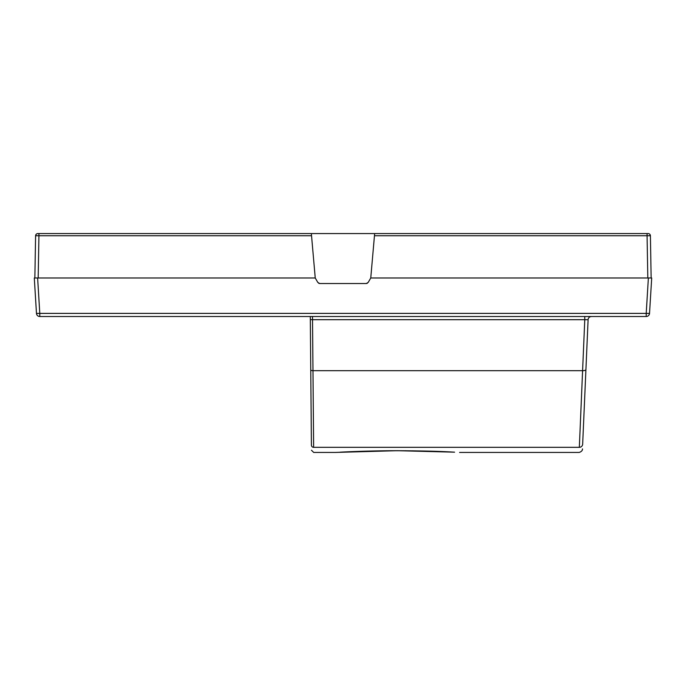 <?xml version="1.0" encoding="UTF-8"?>
<svg xmlns="http://www.w3.org/2000/svg" width="686" height="686" viewBox="0 0 686 686"><rect width="100%" height="100%" fill="white"/><g stroke="black" fill="none" stroke-linecap="round" stroke-linejoin="round"><path stroke-width="1.03" d="M36.221 234.235L35.595 235.752L38.922 235.752L38.184 277.984L34.857 277.984L35.595 235.752A2.221 2.221 90 0 1 37.816 233.566L311.35 233.566L315.243 277.984L34.3 277.984L36.469 313.391A3.327 3.327 0 0 0 39.788 316.512L39.788 313.391L36.469 313.391M648.373 277.984L646.212 313.391L649.531 313.391A3.327 3.327 0 0 1 646.212 316.512A3.327 3.327 0 0 0 649.531 313.391L651.7 277.984L370.757 277.984L374.65 233.566L648.184 233.566L647.078 233.566L647.078 235.752L650.405 235.752L649.779 234.235M374.65 233.566L311.35 233.566M370.757 277.984L368.193 282.426L366.273 283.532L367.353 283.258M318.647 283.258L319.727 283.532L317.807 282.426L315.243 277.984M366.273 283.532L319.727 283.532M650.405 235.752A2.221 2.221 0 0 0 648.184 233.566A2.221 2.221 0 0 1 650.405 235.752L651.143 277.984L647.816 277.984L647.078 235.752L374.453 235.752M35.406 246.377L35.218 257.104M35.595 235.752A2.221 2.221 90 0 1 37.816 233.566L36.873 233.772M650.594 246.377L650.782 257.104M37.627 277.984L39.788 313.391L646.212 313.391L646.212 316.512L39.788 316.512M101.168 316.512L97.849 316.512L101.168 316.512M584.772 316.512L584.772 319.685L312.542 319.685L310.321 319.59L310.295 316.512L311.41 445.145A2.221 2.212 179.5 0 0 313.631 447.332C313.691 454.149 313.691 454.149 313.631 447.332C313.691 454.149 313.691 454.149 313.631 447.332L579.336 447.332C579.044 454.149 579.044 454.149 579.336 447.332L579.353 447.04M310.775 372.369L310.741 368.562M310.355 324.186L310.312 319.119M385.746 450.771L335.248 452.434L397.837 450.685L454.484 452.168M313.631 446.672L313.348 413.461M579.37 446.672L582.38 375.782M312.49 316.512L312.979 370.672L582.594 370.672L579.336 447.332A3.327 3.319 -177.5 0 0 582.663 444.159L585.921 369.548A3.327 1.261 -177.5 0 1 582.594 370.672L584.772 319.685L588.099 319.702L585.921 369.548L588.099 319.702A3.327 3.327 0 0 1 591.426 316.512L591.366 316.52M310.758 369.848A2.221 0.84 179.5 0 0 312.979 370.672L313.631 447.332M351.103 451.671L348.848 451.765M342.734 452.04L397.408 450.702L452.083 452.04M415.313 450.856L414.884 450.848M405.958 450.736L405.383 450.736M38.922 233.566L38.922 235.752L311.547 235.752M340.47 452.151L340.342 452.168C337.829 452.306 365.535 450.693 397.408 450.702L454.578 452.168M311.461 450.23L313.682 452.434L335.248 452.434L386.458 450.745C415.442 450.693 437.402 451.131 452.348 452.057L454.381 452.16M459.577 452.434L579.113 452.434C583.417 451.251 582.38 447.838 582.448 449.244M591.426 316.512L590.097 316.795M310.312 319.144L310.295 316.512M391.423 450.728L385.798 450.771M446.294 451.782L420.947 450.959M413.975 450.839L397.408 450.702"/></g></svg>
